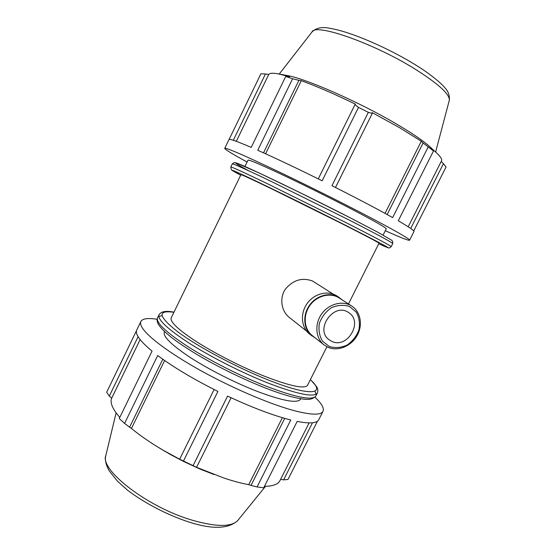 <?xml version="1.0" encoding="UTF-8"?>
<svg xmlns="http://www.w3.org/2000/svg" width="555" height="555" viewBox="0 0 555 555"><rect width="100%" height="100%" fill="white"/><g stroke="black" fill="none" stroke-linecap="round" stroke-linejoin="round"><path stroke-width="0.83" d="M413.94 231.595L414.009 231.456C414.113 230.505 408.868 226.953 398.275 220.8L433.49 150.939L423.125 142.996L387.161 214.549M428.12 147.096L392.635 217.595C376.984 208.819 356.754 198.184 331.952 185.696L368.34 112.339L358.509 107.379L354.971 104.659L318.265 178.883M358.509 107.379L322.164 180.812C297.098 168.401 275.627 158.217 257.749 150.259L292.603 78.748L285.756 76.437L289.523 76.729L278.492 73.905C272.852 72.878 269.591 73.08 268.703 74.509L236.298 141.317M285.756 76.437L251.214 147.394C236.631 141.136 229.215 138.542 228.972 139.603L224.74 148.331M385.316 230.707C400.856 237.713 408.952 240.877 409.597 240.176C410.922 239.08 375.263 219.53 327.117 195.45C284.222 173.937 242.042 154.2 229.874 149.725C226.482 148.449 224.761 148.005 224.713 148.4C225.17 149.607 232.628 154.144 247.1 162.025M233.308 140.276L265.443 73.981L260.912 73.78L229.111 139.444M413.732 230.901L446.04 167.034L443.452 163.669L410.707 228.452M263.521 152.847L298.916 80.336L292.603 78.748M265.443 73.981L268.703 74.509M265.588 153.784L301.289 80.683C317.009 86.413 335.06 94.246 355.45 104.167L354.971 104.659M298.916 80.336L301.289 80.683M335.504 187.486L372.287 113.4L368.34 112.339M372.287 113.4L372.162 112.603L399.378 127.567L421.28 141.22L423.125 142.996M385.031 213.377L421.28 141.22M286.699 75.424L286.963 75.48C305.444 78.428 359.279 102.044 396.367 123.945C411.512 132.846 422.397 140.2 429.022 145.993L435.273 151.737L430.513 147.838L433.49 150.939M435.273 151.737C440.094 156.01 442.203 158.987 441.6 160.672L441.405 161.047M244.928 166.479L248.009 160.159C248.647 159.486 259.386 164.016 280.219 173.75C300.491 183.282 327.707 196.748 349.067 207.806C373.279 220.411 385.683 227.411 386.273 228.799L386.238 228.868M318.91 419.413L318.612 420.01C316.586 423.278 309.433 423.749 297.168 421.425L263.715 487.81L257.076 486.943L290.771 419.989C273.31 415.577 252.241 407.62 227.571 396.103L193.078 465.645L196.574 467.317L231.109 397.755M214.112 389.52L179.653 459.207L183.469 461.038L217.921 391.435C193.417 379.148 173.34 367.174 157.689 355.512L124.591 423.403L129.593 427.197L162.775 359.224M124.591 423.403L119.256 418.505L152.056 351.114C139.756 340.846 134.692 333.735 136.863 329.788L140.81 321.629M179.653 459.207L163.281 450.32C150.759 442.952 140.144 435.661 131.459 428.432L129.593 427.197M284.715 418.373L251.013 485.424L257.076 486.943M282.391 417.693L248.737 484.675C241.39 483.308 233.204 481.136 224.192 478.153L196.574 467.317M251.013 485.424L248.737 484.675M312.479 422.764L283.612 479.867L287.983 479.458L317.453 421.21M283.612 479.867L280.594 479.374M314.976 397.186C321.865 403.735 324.495 408.535 322.871 411.581C320.568 415.202 311.383 414.994 295.322 410.957C272.526 405.046 236.77 390.123 205.281 373.078C173.777 356.012 149.954 338.765 143.003 328.886C140.672 325.556 139.999 323.024 140.977 321.289C142.774 318.528 148.143 317.855 157.1 319.278M164.544 331.536L164.391 331.855C162.566 336.233 171.141 344.745 190.115 357.385C208.715 369.443 235.32 382.922 257.458 391.483C282.738 400.911 297.064 403.54 300.428 399.392L300.63 398.989M306.686 331.189L289.328 317.467C281.42 311.32 279.283 298.41 285.138 289.467C292.894 280.032 302.031 277.216 312.555 281.017L333.194 294.108M328.123 347.34C337.926 351.599 351.031 346.285 356.983 335.796C363.053 325.369 360.764 311.806 351.766 306.076C342.803 300.179 328.893 303.71 321.692 313.908C314.38 324.016 315.538 338.321 324.016 344.891L328.123 347.34M329.33 346.514L322.462 341.152C319.333 335.844 318.32 329.857 319.43 323.183C321.858 316.718 325.896 311.542 331.543 307.657C337.683 305.028 343.663 304.646 349.47 306.506L356.199 312.028C359.182 317.37 360.098 323.308 358.939 329.843C356.525 336.157 352.571 341.235 347.069 345.085C341.061 347.742 335.151 348.221 329.33 346.514M351.766 306.076L339.161 297.952C330.398 292.194 316.856 295.579 309.877 305.458C302.787 315.261 303.974 329.171 312.257 335.595L324.016 344.891M331.89 341.422C347.492 349.081 363.567 321.56 348.665 312.618C334.048 301.823 314.262 329.51 329.205 339.84L331.89 341.422M342.588 300.165L336.85 295.919C327.956 290.085 314.227 293.512 307.158 303.516C299.977 313.443 301.185 327.54 309.586 334.068L315.455 338.127M339.396 297.556C330.454 291.694 316.655 295.149 309.537 305.215C302.315 315.205 303.516 329.386 311.952 335.948M140.131 339.577L111.687 398.212L109.314 396.069L138.098 336.684M136.537 330.586L106.664 392.26L109.314 396.069M164.627 360.521L131.459 428.432M183.469 461.038L193.078 465.645M119.797 417.381C112.505 409.049 109.807 402.659 111.687 398.212M280.185 480.193L279.789 480.963C277.764 484.439 272.658 486.229 264.457 486.326M157.037 446.56L170.42 454.524L183.615 461.476L199.876 468.975L213.959 474.532M348.457 303.946L379.016 243.222C378.184 242.313 365.613 235.695 341.311 223.36L272.588 189.304C251.915 179.314 241.363 174.443 240.939 174.679L171.252 317.758C169.629 321.727 178.384 329.92 197.504 342.324C216.242 354.18 242.896 367.66 264.971 376.422C290.168 386.1 304.334 389.09 307.477 385.385L307.657 385.024M441.197 161.47L443.452 163.669M429.022 145.993L430.84 147.665M315.975 395.722L315.753 396.173C312.125 400.648 295.76 397.387 266.65 386.391C240.925 376.318 209.707 360.542 187.902 346.618C165.702 332.056 155.608 322.406 157.613 317.668L158.938 314.942M158.792 316.544L161.949 315.684M314.9 391.178L316.121 394.196M173.972 312.188C166.146 310.578 161.179 311.404 159.07 314.664C157.114 319.298 167.256 328.872 189.491 343.372C211.33 357.247 242.563 373.022 268.273 383.144C297.355 394.21 313.686 397.553 317.259 393.19L317.467 392.78M310.363 379.655C326.791 394.452 310.411 396.783 268.537 380.092C236.957 367.639 197.705 346.674 177.655 331.737C158.244 316.399 156.996 309.919 173.916 312.292M116.106 412.864L105.866 455.336C99.158 469.648 147.692 507.416 192.529 520.278C216.152 526.959 231.171 527.104 237.589 520.722L238.171 520M230.804 166.979L232.295 163.919C232.823 163.434 245.157 168.956 269.3 180.479L349.615 220.259C377.594 234.599 391.969 242.369 392.746 243.569L392.718 243.624M349.692 217.539C317.613 201.097 274.787 180.118 252.823 170.045C230.644 159.868 230.97 161.193 248.342 170.593M347.943 223.603L267.663 183.823C243.555 172.237 231.268 166.632 230.79 167.006L231.366 169.844L240.683 175.2C226.149 167.416 229.964 168.755 252.13 179.216C274.642 189.914 315.15 209.887 345.772 225.392C386.904 246.358 397.893 252.483 378.739 243.77L388.181 247.842L389.541 247.918L391.199 246.635C390.366 245.553 375.943 237.873 347.943 223.603M279.248 74.044L311.972 32.01C314.796 22.526 375.444 43.796 416.937 70.249C438.991 84.416 449.793 94.399 449.335 100.198L449.203 100.712M409.597 240.176L414.009 231.456M408.202 226.787L441.6 160.672M202.582 470.106L204.615 470.834M165.334 451.617L163.281 450.32M318.612 420.01L322.871 411.581M310.411 379.551L316.378 386.335C317.918 388.451 318.209 390.734 317.259 393.19L315.753 396.173C310.807 401.175 304.549 399.232 296.675 397.97C288.17 396.131 277.59 392.753 264.936 387.848C241.952 378.642 219.558 367.688 197.74 354.985C186.376 348.11 177.544 342.199 171.238 337.253C164.925 332.174 160.686 327.922 158.515 324.495C157.12 322.295 156.774 320.103 157.488 317.925M279.789 480.963L309.128 422.896M265.526 486.312L237.589 520.722C228.376 528.929 212.433 529.456 189.761 522.304C167.825 515.227 144.799 503.329 127.449 490.12L117.417 481.123L109.439 471.153C104.846 463.467 105.096 457.695 105.762 455.759M300.428 399.392L300.754 398.74M286.963 75.48L278.492 73.905M391.199 246.635L392.746 243.569L392.635 241.279L391.518 240.142L377.483 232.059L349.726 217.553L299.95 192.613L259.247 173.021L235.833 162.788L234.231 162.566L232.309 163.878M435.619 152.035L449.335 100.198C449.723 95.196 448.149 90.958 444.611 87.496C443.369 85.449 432.289 75.237 416.861 65.74C389.763 48.653 350.836 31.691 330.371 28.416C322.601 26.591 316.523 27.715 312.146 31.788M307.477 385.385L326.909 346.764M383.089 235.119L386.273 228.799"/></g></svg>
